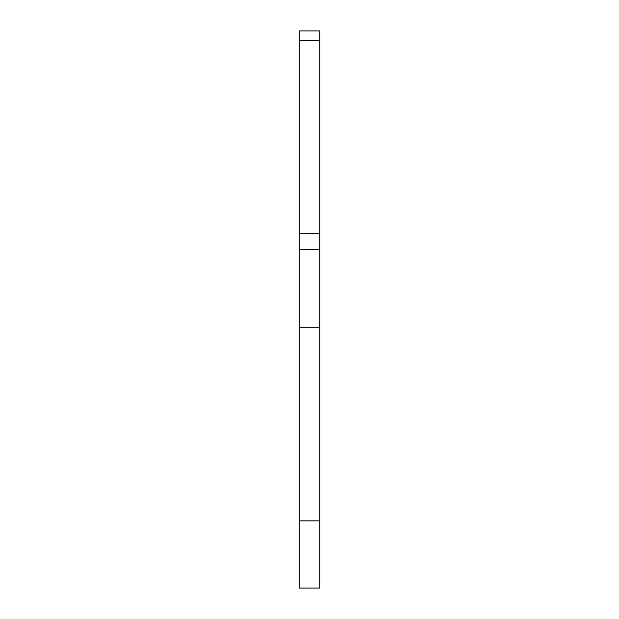 <?xml version="1.0" encoding="UTF-8"?>
<svg xmlns="http://www.w3.org/2000/svg" width="619" height="619" viewBox="0 0 619 619"><rect width="100%" height="100%" fill="white"/><g stroke="black" fill="none" stroke-linecap="round" stroke-linejoin="round"><path stroke-width="0.93" d="M299.225 520.881L319.775 520.881L319.775 588.05L299.225 588.05L299.225 233.719L319.775 233.719L319.775 30.95L299.225 30.95L299.225 40.831L319.775 40.831M319.775 520.881L319.775 233.719M299.225 233.719L299.225 40.831M299.225 327.281L319.775 327.281M299.225 249.442L319.775 249.442"/></g></svg>
